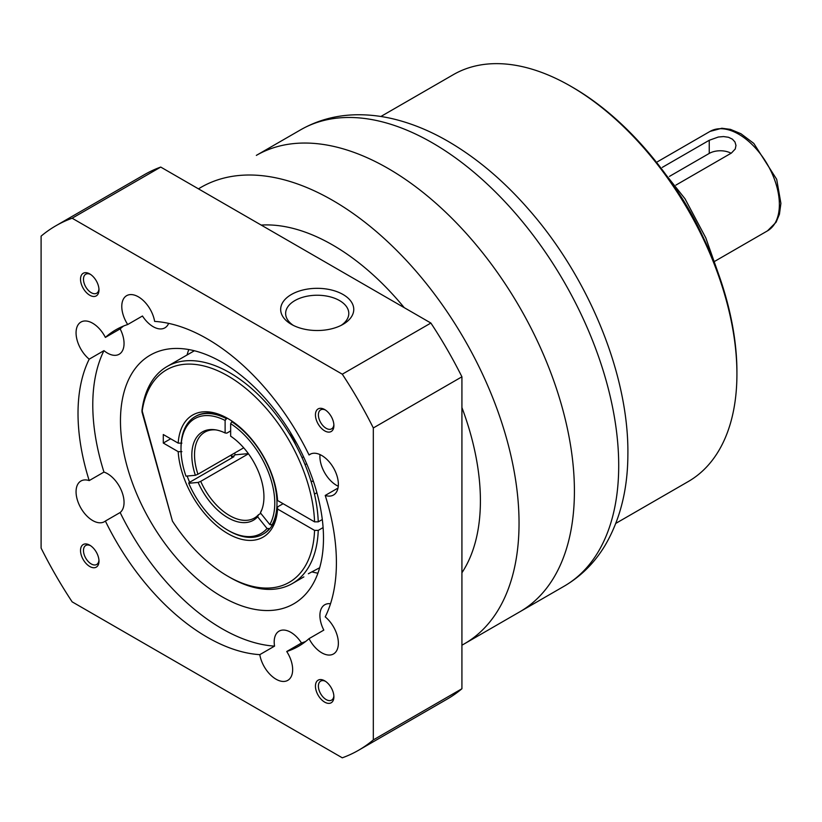 <?xml version="1.0" encoding="UTF-8"?>
<svg xmlns="http://www.w3.org/2000/svg" width="822" height="822" viewBox="0 0 822 822"><rect width="100%" height="100%" fill="white"/><g stroke="black" fill="none" stroke-linecap="round" stroke-linejoin="round"><path stroke-width="1.23" d="M461.923 572.749A208.85 120.577 -120 0 0 461.923 407.548A208.85 120.577 -120 0 1 461.923 572.749M404.249 307.675A208.85 120.577 -120 0 0 261.19 225.074A208.85 120.577 -120 0 1 404.249 307.675M461.923 645.178A263.502 152.132 -120 0 0 464.471 643.76A263.502 152.132 -120 0 0 519.042 523.131A263.502 152.132 -120 0 0 404.023 257.954A263.502 152.132 -120 0 0 200.969 187.354A263.502 152.132 -120 0 0 198.472 188.865A263.502 152.132 -120 0 1 200.969 187.354A263.502 152.132 -120 0 1 404.023 257.954A263.502 152.132 -120 0 1 519.042 523.131A263.502 152.132 -120 0 1 464.471 643.76A263.502 152.132 -120 0 1 461.923 645.178M564.139 586.209L519.843 611.784A263.502 152.132 -120 0 0 574.414 491.166A263.502 152.132 -120 0 0 459.395 225.988A263.502 152.132 -120 0 0 256.341 155.389A263.502 152.132 60 0 1 459.395 225.988A263.502 152.132 60 0 1 574.414 491.166A263.502 152.132 60 0 1 519.843 611.784A263.502 152.132 -120 0 0 574.414 491.166A263.502 152.132 -120 0 0 459.395 225.988A263.502 152.132 -120 0 0 256.341 155.389L300.636 129.814C317.765 120.074 336.496 115.059 356.851 114.761C370.095 114.587 383.514 116.292 397.098 119.878C413.908 124.328 430.605 131.304 447.178 140.819C476.729 157.886 504.256 181.169 529.789 210.689C589.682 279.398 629.128 376.168 627.874 455.152C627.679 489.491 620.168 519.432 605.341 544.955C594.912 562.484 581.175 576.232 564.139 586.209A263.502 152.132 -120 0 0 618.709 465.591A263.502 152.132 -120 0 0 503.691 200.414A263.502 152.132 -120 0 0 300.636 129.814M260.399 512.846L269.801 524.539A66.294 38.274 -120 0 0 230.653 423.649L231.763 421.727A67.866 39.179 60 0 1 271.866 525.094L272.606 524.662L269.801 524.539A66.294 38.274 -120 0 0 230.653 423.649L231.763 421.727A67.866 39.179 60 0 1 271.866 525.094L269.801 524.539L260.399 512.846L261.252 510.791A49.597 28.636 -120 0 0 261.951 509.404A49.597 28.636 -120 0 1 261.252 510.791L260.399 512.846A50.995 29.438 60 0 0 261.571 510.39A50.995 29.438 60 0 1 260.399 512.846M230.653 436.174L230.653 423.649L230.653 436.174A50.995 29.438 60 0 1 261.571 510.39A50.995 29.438 60 0 0 230.653 436.174M188.741 483.274L198.133 482.432L200.712 481.363A49.597 28.636 -120 0 0 254.399 518.045A49.597 28.636 -120 0 0 258.488 514.726L257.635 516.781A50.995 29.438 60 0 1 198.133 482.432L200.712 481.363A49.597 28.636 -120 0 0 254.399 518.045A49.597 28.636 -120 0 0 258.488 514.726L257.635 516.781A50.995 29.438 60 0 1 198.133 482.432L188.741 483.274A66.294 38.274 -120 0 0 227.879 530.221A66.294 38.274 -120 0 0 267.027 528.474L257.635 516.781L267.027 528.474L269.102 529.029A67.866 39.179 60 0 1 262.927 534.218A67.866 39.179 60 0 1 228.989 530.858A67.866 39.179 60 0 0 262.927 534.218L263.667 533.797A67.866 39.179 -120 0 0 277.579 506.907L283.117 503.711L277.579 506.907L277.579 509.044L314.559 530.385L318.248 530.385L323.097 527.58L318.248 530.385A125.293 72.336 60 0 1 292.375 583.528A125.293 72.336 60 0 1 229.728 577.321A125.293 72.336 60 0 0 292.375 583.528L303.863 576.89L292.375 583.528A125.293 72.336 60 0 0 318.248 530.385L314.559 530.385A122.684 70.826 -120 0 1 227.879 576.253A122.684 70.826 -120 0 0 314.559 530.385L277.579 509.044A70.476 40.689 60 0 1 227.889 533.632A70.476 40.689 60 0 1 178.189 451.658L181.888 451.658L178.189 451.658L163.29 443.048L178.189 451.658A70.476 40.689 60 0 0 227.889 533.632A70.476 40.689 60 0 0 277.579 509.044L277.579 506.907A67.866 39.179 -120 0 1 263.667 533.797L262.927 534.218A67.866 39.179 60 0 0 269.102 529.029L269.832 528.597L267.027 528.474A66.294 38.274 -120 0 1 227.879 530.221L228.989 530.858L227.879 530.221A66.294 38.274 -120 0 1 188.741 483.274L188.885 482.72L188.741 483.274M233.921 456.713L188.885 482.72L233.921 456.713L232.482 456.847A70.219 40.535 -120 0 0 232.718 457.412A70.219 40.535 -120 0 1 232.482 456.847L233.921 456.713M260.831 513.38L258.488 514.726L260.831 513.38M248.47 453.785L200.712 481.363L248.47 453.785M197.938 474.232L243.713 447.805L197.938 474.232L195.369 475.301L185.967 476.133A66.294 38.274 -120 0 1 181.004 449.018A66.294 38.274 -120 0 0 185.967 476.133L195.369 475.301A50.995 29.438 60 0 1 215.015 429.762A50.995 29.438 60 0 1 225.115 432.978L226.831 433.132L230.653 430.923L226.831 433.132L225.115 432.978L225.115 420.443A66.294 38.274 -120 0 0 181.004 449.018L181.004 447.743A67.866 39.179 60 0 1 195.061 416.672A67.866 39.179 60 0 1 226.225 418.532L225.115 420.443L225.115 432.978A50.995 29.438 60 0 0 215.015 429.762A50.995 29.438 60 0 0 195.369 475.301L197.938 474.232A49.597 28.636 -120 0 1 204.801 432.146A49.597 28.636 -120 0 0 197.938 474.232M216.063 429.927A49.597 28.636 -120 0 0 204.801 432.146A49.597 28.636 -120 0 1 216.063 429.927M226.964 418.1L225.115 420.443A66.294 38.274 -120 0 0 181.004 449.018L181.004 447.743A67.866 39.179 60 0 1 195.061 416.672A67.866 39.179 60 0 1 226.225 418.532L226.964 418.1M235.215 454.802L232.482 456.847L235.215 454.802A71.781 41.439 60 0 1 234.506 453.117A71.781 41.439 60 0 0 235.215 454.802L248.357 453.631L235.215 454.802M308.363 573.756L319.676 567.735L308.363 573.756M141.99 410.209A125.293 72.336 60 0 1 167.082 366.509A125.293 72.336 60 0 1 296.177 445.719L290.125 431.951L296.177 445.719A125.293 72.336 60 0 1 314.477 494.104A125.293 72.336 60 0 1 318.248 521.857L314.559 521.857L277.579 500.516A70.476 40.689 60 0 0 227.889 418.542A70.476 40.689 60 0 1 277.579 500.516L314.559 521.857A122.684 70.826 -120 0 0 232.297 378.593A122.684 70.826 -120 0 0 142.042 412.12L172.435 521.107A122.684 70.826 -120 0 0 227.879 576.253L229.728 577.321L227.879 576.253A122.684 70.826 -120 0 1 172.435 521.107L141.99 410.209A125.293 72.336 60 0 1 167.082 366.509A125.293 72.336 60 0 1 296.177 445.719A125.293 72.336 60 0 1 314.477 494.104A125.293 72.336 60 0 1 318.248 521.857L314.559 521.857A122.684 70.826 -120 0 0 232.297 378.593A122.684 70.826 -120 0 0 142.042 412.12L141.99 410.209M316.891 492.707L314.477 494.104L316.891 492.707M322.306 519.525L318.248 521.857L322.306 519.525M178.189 443.13L163.29 434.53L163.29 443.048L170.668 438.784L163.29 443.048L163.29 434.53L178.189 443.13A70.476 40.689 60 0 1 227.889 418.542A70.476 40.689 60 0 0 178.189 443.13L181.888 443.13L178.189 443.13M228.814 419.086A67.866 39.179 -120 0 0 195.8 416.24A67.866 39.179 -120 0 1 228.814 419.086M231.485 454.864A70.476 40.689 -120 0 0 232.585 457.484A70.476 40.689 -120 0 1 231.485 454.864M232.071 457.782A67.866 39.179 60 0 1 230.992 455.152A67.866 39.179 60 0 0 232.071 457.782M187.169 476.03A67.866 39.179 -120 0 0 189.625 482.288A67.866 39.179 -120 0 1 187.169 476.03M301.972 457.515A28.708 16.574 180 0 1 303.637 456.991A28.708 16.574 180 0 0 301.972 457.515M313.449 481.456A16.964 9.792 180 0 1 310.963 481.086A16.964 9.792 180 0 0 313.449 481.456M305.034 464.594A16.964 9.792 180 0 1 306.688 463.824A16.964 9.792 180 0 0 305.034 464.594M324.669 409.551L324.669 409.551A13.049 7.532 60 0 1 333.896 425.529A13.049 7.532 60 0 1 324.669 430.862A13.049 7.532 60 0 1 315.443 414.874A13.049 7.532 60 0 1 324.669 409.551L324.669 409.551A13.049 7.532 60 0 1 333.896 425.529A13.049 7.532 60 0 1 324.669 430.862A13.049 7.532 60 0 1 315.443 414.874A13.049 7.532 60 0 1 324.669 409.551M89.752 273.921L89.752 273.921A13.049 7.532 60 0 1 98.979 289.899A13.049 7.532 60 0 1 89.752 295.232A13.049 7.532 60 0 1 80.525 279.244A13.049 7.532 60 0 1 89.752 273.921L89.752 273.921A13.049 7.532 60 0 1 98.979 289.899A13.049 7.532 60 0 1 89.752 295.232A13.049 7.532 60 0 1 80.525 279.244A13.049 7.532 60 0 1 89.752 273.921M89.752 545.181L89.752 545.181A13.049 7.532 60 0 1 98.979 561.159A13.049 7.532 60 0 1 89.752 566.492A13.049 7.532 60 0 1 80.525 550.504A13.049 7.532 60 0 1 89.752 545.181L89.752 545.181A13.049 7.532 60 0 1 98.979 561.159A13.049 7.532 60 0 1 89.752 566.492A13.049 7.532 60 0 1 80.525 550.504A13.049 7.532 60 0 1 89.752 545.181M324.669 680.811L324.669 680.811A13.049 7.532 60 0 1 333.896 696.789A13.049 7.532 60 0 1 324.669 702.122A13.049 7.532 60 0 1 315.443 686.134A13.049 7.532 60 0 1 324.669 680.811L324.669 680.811A13.049 7.532 60 0 1 333.896 696.789A13.049 7.532 60 0 1 324.669 702.122A13.049 7.532 60 0 1 315.443 686.134A13.049 7.532 60 0 1 324.669 680.811M41.1 548.089L41.1 236.14A302.784 174.809 60 0 1 55.824 225.803A302.784 174.809 60 0 1 72.141 218.22L342.291 374.195A302.784 174.809 60 0 1 373.322 427.954L373.322 739.892A302.784 174.809 60 0 1 358.608 750.239A302.784 174.809 60 0 1 342.291 757.812L72.141 601.848A302.784 174.809 60 0 1 41.1 548.089L41.1 236.14A302.784 174.809 60 0 1 55.824 225.803A302.784 174.809 60 0 1 72.141 218.22L342.291 374.195A302.784 174.809 60 0 1 373.322 427.954L373.322 739.892A302.784 174.809 60 0 1 358.608 750.239A302.784 174.809 60 0 1 342.291 757.812L72.141 601.848A302.784 174.809 60 0 1 41.1 548.089M154.628 321.392A23.489 13.563 -120 0 0 143.1 300.349A23.489 13.563 -120 0 0 126.639 295.673A23.489 13.563 -120 0 0 127.698 324.526A182.71 105.493 60 0 0 115.861 329.786A182.71 105.493 60 0 1 127.698 324.526L142.463 315.997L127.698 324.526A23.489 13.563 -120 0 1 126.639 295.673A23.489 13.563 -120 0 1 143.1 300.349A23.489 13.563 -120 0 1 154.628 321.392A182.71 105.493 60 0 1 309.041 454.987A23.489 13.563 -120 0 1 310.007 454.33A23.489 13.563 -120 0 0 309.041 454.987L311.065 453.826L309.041 454.987A182.71 105.493 60 0 0 154.628 321.392M325.224 495.44A23.489 13.563 -120 0 0 333.496 495.019A23.489 13.563 -120 0 0 333.496 467.893A23.489 13.563 -120 0 0 310.007 454.33A23.489 13.563 -120 0 1 333.496 467.893A23.489 13.563 -120 0 1 333.496 495.019A23.489 13.563 -120 0 1 325.224 495.44A182.71 105.493 60 0 1 325.224 616.87A23.489 13.563 60 0 1 337.688 637.379A23.489 13.563 60 0 1 333.496 653.963A23.489 13.563 60 0 1 309.041 638.632A182.71 105.493 60 0 1 298.571 646.256A182.71 105.493 60 0 1 286.734 651.507A23.489 13.563 -120 0 1 287.782 680.359A23.489 13.563 -120 0 0 286.734 651.507L301.499 642.989L286.734 651.507A182.71 105.493 60 0 0 298.571 646.256A182.71 105.493 60 0 0 309.041 638.632L323.806 630.104L309.041 638.632A23.489 13.563 60 0 0 333.496 653.963A23.489 13.563 60 0 0 337.688 637.379A23.489 13.563 60 0 0 325.224 616.87A182.71 105.493 60 0 0 325.224 495.44L337.996 488.073L325.224 495.44M259.793 654.651A23.489 13.563 -120 0 0 271.332 675.694A23.489 13.563 -120 0 0 287.782 680.359A23.489 13.563 -120 0 1 271.332 675.694A23.489 13.563 -120 0 1 259.793 654.651A182.71 105.493 60 0 1 105.38 521.045A23.489 13.563 -120 0 1 104.415 521.703A23.489 13.563 -120 0 0 105.38 521.045L120.146 512.517L105.38 521.045A182.71 105.493 60 0 0 259.793 654.651L274.558 646.123A182.71 105.493 60 0 1 120.146 512.517A23.489 13.563 60 0 0 122.499 493.436A23.489 13.563 60 0 0 107.435 473.657A23.489 13.563 60 0 1 122.499 493.436A23.489 13.563 60 0 1 120.146 512.517A182.71 105.493 60 0 0 274.558 646.123A23.489 13.563 60 0 1 279.059 631.152A23.489 13.563 60 0 1 301.499 642.989A182.71 105.493 60 0 0 305.65 641.479A182.71 105.493 60 0 1 301.499 642.989A23.489 13.563 60 0 0 279.059 631.152A23.489 13.563 60 0 0 274.558 646.123L259.793 654.651M89.197 480.593A23.489 13.563 -120 0 0 80.926 481.014A23.489 13.563 -120 0 0 80.926 508.14A23.489 13.563 -120 0 0 104.415 521.703A23.489 13.563 -120 0 1 80.926 508.14A23.489 13.563 -120 0 1 80.926 481.014A23.489 13.563 -120 0 1 89.197 480.593A182.71 105.493 60 0 1 89.197 359.173A23.489 13.563 60 0 1 76.744 338.654A23.489 13.563 60 0 1 80.926 322.07A23.489 13.563 60 0 1 105.38 337.41A182.71 105.493 60 0 1 115.861 329.786A182.71 105.493 60 0 0 105.38 337.41L120.146 328.882A182.71 105.493 60 0 1 123.536 326.036A182.71 105.493 60 0 0 120.146 328.882L105.38 337.41A23.489 13.563 60 0 0 80.926 322.07A23.489 13.563 60 0 0 76.744 338.654A23.489 13.563 60 0 0 89.197 359.173L103.962 350.645A23.489 13.563 -120 0 0 119.18 354.241A23.489 13.563 -120 0 0 120.146 328.882A23.489 13.563 -120 0 1 119.18 354.241A23.489 13.563 -120 0 1 103.962 350.645A182.71 105.493 60 0 0 103.962 472.075A23.489 13.563 60 0 1 107.435 473.657A23.489 13.563 60 0 0 103.962 472.075A182.71 105.493 60 0 1 103.962 350.645L89.197 359.173A182.71 105.493 60 0 0 89.197 480.593L103.962 472.075L89.197 480.593M160.732 167.072L72.141 218.22L160.732 167.072L430.882 323.046L342.291 374.195L430.882 323.046A302.784 174.809 60 0 1 461.923 376.805L373.322 427.954L461.923 376.805L461.923 688.744L373.322 739.892L461.923 688.744A302.784 174.809 60 0 1 447.199 699.09L358.608 750.239L447.199 699.09A302.784 174.809 60 0 0 461.923 688.744L461.923 376.805A302.784 174.809 60 0 0 430.882 323.046L160.732 167.072A302.784 174.809 60 0 0 144.415 174.654A302.784 174.809 60 0 1 160.732 167.072M343.051 294.502A36.538 21.095 180 0 1 343.051 324.341A36.538 21.095 180 0 1 291.378 324.341A36.538 21.095 180 0 1 291.378 294.502A36.538 21.095 180 0 1 343.051 294.502A36.538 21.095 180 0 1 343.051 324.341A36.538 21.095 180 0 1 291.378 324.341A36.538 21.095 180 0 1 291.378 294.502A36.538 21.095 180 0 1 343.051 294.502M187.046 354.991A143.562 82.888 60 0 1 188.793 349.555A143.562 82.888 60 0 0 187.046 354.991M317.919 573.201A143.562 82.888 60 0 1 311.857 571.876A143.562 82.888 60 0 0 317.919 573.201M221.981 362.276A143.562 82.888 -120 0 0 150.2 355.166A143.562 82.888 -120 0 0 128.191 470.205A143.562 82.888 -120 0 0 221.981 596.71A143.562 82.888 -120 0 0 293.762 603.821A143.562 82.888 -120 0 0 315.761 488.782A143.562 82.888 -120 0 0 221.981 362.276A143.562 82.888 -120 0 0 150.2 355.166A143.562 82.888 -120 0 0 128.191 470.205A143.562 82.888 -120 0 0 221.981 596.71A143.562 82.888 -120 0 0 293.762 603.821A143.562 82.888 -120 0 0 315.761 488.782A143.562 82.888 -120 0 0 221.981 362.276M168.644 323.365A23.489 13.563 60 0 1 164.903 327.844A23.489 13.563 60 0 1 142.463 315.997A23.489 13.563 60 0 0 164.903 327.844A23.489 13.563 60 0 0 168.644 323.365M330.516 603.749A23.489 13.563 -120 0 0 324.772 604.756A23.489 13.563 -120 0 0 323.806 630.104A23.489 13.563 -120 0 1 324.772 604.756A23.489 13.563 -120 0 1 330.516 603.749M338.274 486.244A23.489 13.563 60 0 1 320.005 454.597A23.489 13.563 60 0 0 338.274 486.244M325.44 681.294A10.963 6.329 -120 0 0 320.672 681.119A10.963 6.329 -120 0 0 320.662 693.778A10.963 6.329 -120 0 0 331.626 700.108A10.963 6.329 -120 0 0 333.866 695.885A10.963 6.329 -120 0 1 331.626 700.108A10.963 6.329 -120 0 1 320.662 693.778A10.963 6.329 -120 0 1 320.672 681.119A10.963 6.329 -120 0 1 325.44 681.294M90.523 545.664A10.963 6.329 -120 0 0 85.745 545.489A10.963 6.329 -120 0 0 85.745 558.148A10.963 6.329 -120 0 0 96.708 564.478A10.963 6.329 -120 0 0 98.948 560.255A10.963 6.329 -120 0 1 96.708 564.478A10.963 6.329 -120 0 1 85.745 558.148A10.963 6.329 -120 0 1 85.745 545.489A10.963 6.329 -120 0 1 90.523 545.664M90.523 274.404A10.963 6.329 -120 0 0 85.745 274.229A10.963 6.329 -120 0 0 85.745 286.888A10.963 6.329 -120 0 0 96.708 293.218A10.963 6.329 -120 0 0 98.948 288.995A10.963 6.329 -120 0 1 96.708 293.218A10.963 6.329 -120 0 1 85.745 286.888A10.963 6.329 -120 0 1 85.745 274.229A10.963 6.329 -120 0 1 90.523 274.404M325.44 410.024A10.963 6.329 -120 0 0 320.672 409.859A10.963 6.329 -120 0 0 320.662 422.518A10.963 6.329 -120 0 0 331.626 428.848A10.963 6.329 -120 0 0 333.866 424.625A10.963 6.329 -120 0 1 331.626 428.848A10.963 6.329 -120 0 1 320.662 422.518A10.963 6.329 -120 0 1 320.672 409.859A10.963 6.329 -120 0 1 325.44 410.024M339.548 300.575A31.585 18.238 0 0 0 305.126 296.629A31.585 18.238 0 0 0 285.635 313.47A31.585 18.238 0 0 0 293.259 325.348A31.585 18.238 0 0 1 285.635 313.47A31.585 18.238 0 0 1 305.126 296.629A31.585 18.238 0 0 1 339.548 300.575A31.585 18.238 0 0 1 348.795 313.47A31.585 18.238 0 0 0 339.548 300.575M341.171 325.348A31.585 18.238 0 0 0 348.795 313.47A31.585 18.238 0 0 1 341.171 325.348M669.457 176.391L709.242 153.416L709.242 140.274L662.275 167.39M731.077 153.241A15.659 9.042 0 0 0 709.242 153.416M675.889 185.114L731.395 153.067L735.269 148.977L735.967 145.402L734.971 141.99L732.423 139.175L728.487 137.274L723.535 136.565L718.325 137.027L709.242 140.274M570.817 86.279L572.657 87.348A232.307 134.12 60 0 1 572.667 87.348A232.307 134.12 60 0 1 736.923 371.873L736.923 374A234.917 135.63 -120 0 0 570.817 86.289A234.917 135.63 -120 0 0 570.817 86.279A234.917 135.63 -120 0 0 453.354 74.648L380.894 116.477M615.812 523.378L688.271 481.538A234.917 135.63 -120 0 0 736.923 374M710.064 131.397L721.839 128.253L730.481 129.373L740.941 133.729L753.815 143.429L776.687 179.319L780.9 203.363L779.42 214.285L776.081 222.248L767.481 230.859A57.427 33.157 -120 0 0 776.287 184.837A57.427 33.157 -120 0 0 738.773 134.243A57.427 33.157 -120 0 0 710.064 131.397L657.456 161.77M702.276 235.339A177.49 102.473 -120 0 0 673.578 185.628M519.843 611.784L464.471 643.76L519.843 611.784M195.061 416.672L195.8 416.24L195.061 416.672M167.082 366.509L194.382 350.758L167.082 366.509M144.415 174.654L55.824 225.803L144.415 174.654M767.481 230.859L714.883 261.232M720.031 278.309L705.779 237.825L685.003 198.76L645.239 148.761M572.667 87.348L570.817 86.289"/></g></svg>

